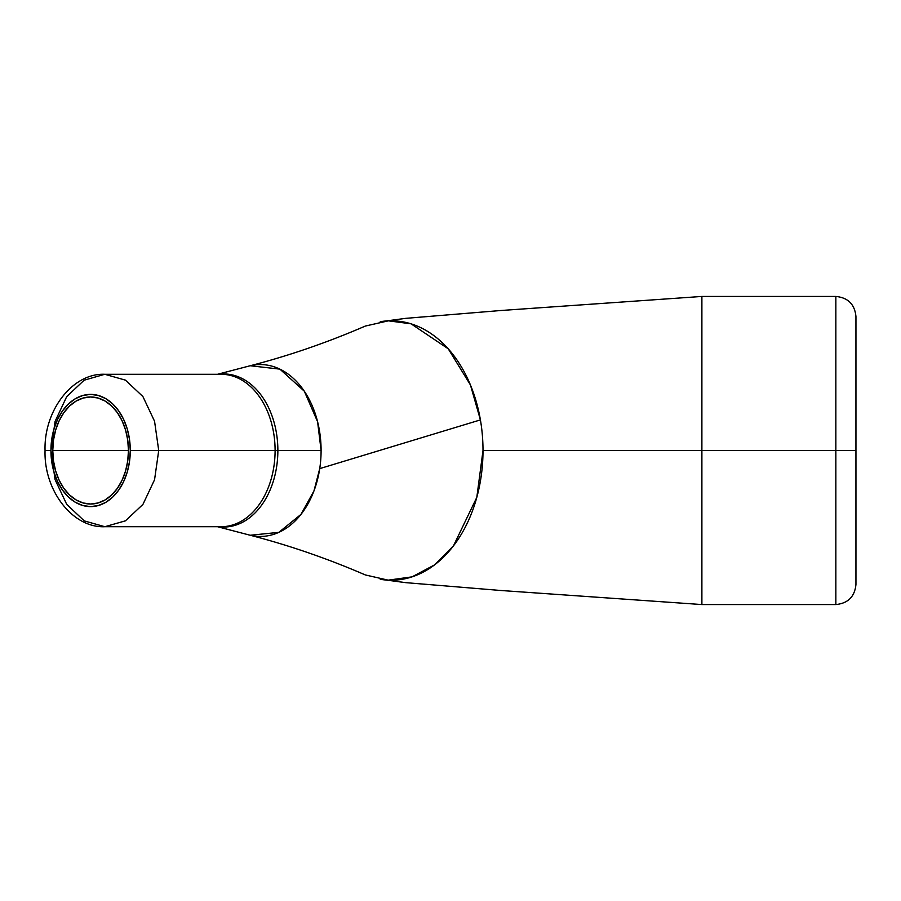 <?xml version="1.0" encoding="UTF-8"?>
<svg xmlns="http://www.w3.org/2000/svg" width="901" height="901" viewBox="0 0 901 901"><rect width="100%" height="100%" fill="white"/><g stroke="black" fill="none" stroke-linecap="round" stroke-linejoin="round"><path stroke-width="1.35" d="M835.846 296.44L701.89 296.44L500.708 310.518L405.765 318.346L380.267 321.713A129.733 91.733 90 0 1 480.413 419.9L470.435 384.952L448.214 348.788L411.059 323.819L388.399 320.835L365.333 326.061C327.367 342.493 288.984 355.726 250.196 365.75L279.884 369.128L304.301 391.192L317.591 421.736L321.094 450.5A85.944 60.772 90 0 1 319.731 468.621L480.413 419.9A129.733 91.733 90 0 1 483.004 450.5L701.89 450.5L701.89 296.44L701.89 450.5L835.846 450.5L835.846 604.56L835.846 450.5L483.004 450.5A129.733 91.733 90 0 1 380.267 579.298L405.765 582.654L500.708 590.482L701.89 604.56L701.89 450.5L701.89 604.56L835.846 604.56L835.846 296.44C848.044 297.645 854.745 304.347 855.95 316.555L855.95 584.445L855.95 450.5L835.846 450.5L835.846 296.44L835.846 450.5L855.95 450.5L855.95 584.445C854.745 596.653 848.044 603.355 835.846 604.56M130.285 450.5A56.11 39.678 90 0 1 90.618 506.61A56.11 39.678 90 0 1 50.94 450.5L45.05 450.5L50.94 450.5L55.062 479.58L66.73 504.402L84.3 520.902L104.854 526.713L125.43 520.834L142.932 504.402L154.555 479.737L158.722 450.5L130.285 450.5L129.53 461.447L127.266 471.966L123.606 481.675L118.673 490.178L112.659 497.149L105.8 502.341L98.355 505.529L90.618 506.61L82.869 505.529L75.436 502.341L68.577 497.149L62.563 490.178L57.63 481.675L53.959 471.966L51.706 461.447L50.94 450.5L51.706 439.553L53.959 429.034L57.63 419.325L62.563 410.822L68.577 403.851L75.436 398.659L82.869 395.471L90.618 394.39L98.355 395.471L105.8 398.659L112.659 403.851L118.673 410.822L123.606 419.325L127.266 429.034L129.53 439.553L130.285 450.5L275.098 450.5A76.213 53.891 -90 0 0 221.196 374.287L104.831 374.287C72.744 372.766 43.766 410.451 45.05 450.5C43.766 490.549 72.744 528.234 104.831 526.713L84.3 520.902L66.73 504.402L55.062 479.58L50.94 450.5L55.096 421.386L66.697 396.643L84.142 380.199L104.786 374.287L84.142 380.199L66.697 396.643L55.096 421.386L50.94 450.5A56.11 39.678 90 0 1 90.618 394.39A56.11 39.678 90 0 1 130.285 450.5M217.603 374.456A76.54 54.128 90 0 1 277.868 450.5L158.722 450.5L154.555 421.251L142.91 396.564L125.442 380.143L104.786 374.287M217.535 526.713L249.273 535.014A85.944 60.772 -90 0 0 319.731 468.621A85.944 60.772 -90 0 0 321.094 450.5L277.868 450.5A76.54 54.128 90 0 1 218.763 526.713M52.776 450.5A53.519 37.842 90 0 1 90.618 396.981A53.519 37.842 90 0 1 128.46 450.5L52.776 450.5L53.497 460.94L55.659 470.975L59.151 480.233L63.858 488.342L69.591 494.998L76.134 499.942L83.23 502.983L90.618 504.019L97.995 502.983L105.09 499.942L111.634 494.998L117.367 488.342L122.074 480.233L125.577 470.975L127.728 460.94L128.46 450.5L127.728 440.06L125.577 430.025L122.074 420.767L117.367 412.658L111.634 406.002L105.09 401.058L97.995 398.017L90.618 396.981L83.23 398.017L76.134 401.058L69.591 406.002L63.858 412.658L59.151 420.767L55.659 430.025L53.497 440.06L52.776 450.5L128.46 450.5A53.519 37.842 90 0 1 90.618 504.019A53.519 37.842 90 0 1 52.776 450.5M218.763 374.287A76.54 54.128 90 0 1 277.868 450.5L275.098 450.5A76.213 53.891 -90 0 1 221.196 526.713L221.196 526.713A76.213 53.891 -90 0 0 275.098 450.5A76.213 53.891 -90 0 0 221.196 374.287M240.094 523.47A76.54 54.128 90 0 0 277.868 450.5L321.094 450.5A85.944 60.772 -90 0 0 249.273 365.986L217.535 374.287M480.413 419.9L319.731 468.621L313.976 490.876L300.979 514.381L278.814 532.367L250.196 535.25C288.984 545.274 327.367 558.507 365.333 574.939L388.185 580.154L412.039 576.865L434.507 564.916L453.451 545.882L476.809 497.363L483.004 450.5A129.733 91.733 -90 0 0 480.413 419.9M855.95 450.5L855.95 316.555L855.95 450.5M221.196 526.713L104.831 526.713"/></g></svg>
